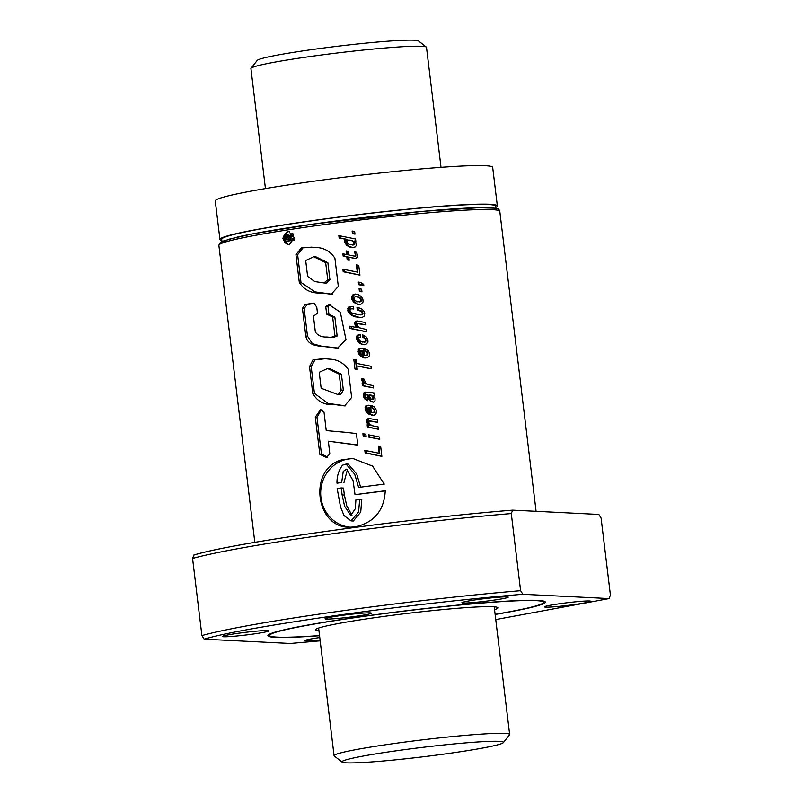 <?xml version="1.0" encoding="UTF-8"?>
<svg xmlns="http://www.w3.org/2000/svg" width="803" height="803" viewBox="0 0 803 803"><rect width="100%" height="100%" fill="white"/><g stroke="black" fill="none" stroke-linecap="round" stroke-linejoin="round"><path stroke-width="1.2" d="M441.018 167.335L426.503 47.347A88.43 5.119 173.1 0 0 426.323 47.066A88.43 5.119 173.1 0 0 310.109 56.541A88.43 5.119 173.1 0 0 251.038 68.285A88.43 5.119 173.1 0 0 250.927 68.596L265.442 188.575M342.118 762.127L334.259 755.984A88.43 5.119 -6.9 0 1 334.078 755.703A88.43 5.119 -6.9 0 1 393.259 743.658A88.43 5.119 -6.9 0 1 504.866 733.39A88.43 5.119 -6.9 0 1 509.654 734.464A88.43 5.119 -6.9 0 1 509.544 734.775L503.371 742.604A81.354 4.708 -6.9 0 1 434.021 755.432A81.354 4.708 -6.9 0 1 346.354 762.85A81.354 4.708 -6.9 0 1 342.118 762.127A81.354 4.708 -6.9 0 1 406.79 749.36A81.354 4.708 -6.9 0 1 499.075 741.34A81.354 4.708 -6.9 0 1 503.371 742.604M426.323 47.066L418.463 40.933A81.354 4.708 173.1 0 0 311.544 49.645A81.354 4.708 173.1 0 0 257.201 60.446L251.038 68.285M318.982 630.957A91.964 5.33 -6.9 0 1 315.288 629.923A91.964 5.33 -6.9 0 1 376.838 617.397A91.964 5.33 -6.9 0 1 497.89 607.831A91.964 5.33 -6.9 0 1 494.558 609.708M319.534 635.595A137.955 7.99 -6.9 0 1 269.637 635.454A137.955 7.99 -6.9 0 1 361.962 616.654A137.955 7.99 -6.9 0 1 543.541 602.31A137.955 7.99 -6.9 0 1 495.12 614.345M221.859 240.579A139.722 8.09 -6.9 0 1 219.942 239.525L215.274 200.961A139.722 8.09 -6.9 0 1 308.784 181.92A139.722 8.09 -6.9 0 1 492.691 167.385L497.358 205.949A139.722 8.09 -6.9 0 1 495.762 207.435M219.942 239.525A139.722 8.09 -6.9 0 1 313.451 220.484A139.722 8.09 -6.9 0 1 497.358 205.949M495.873 208.389L495.602 206.16A137.955 7.99 173.1 0 0 314.023 220.514A137.955 7.99 173.1 0 0 221.698 239.314L221.969 241.542M598.847 514.442L601.096 518.045L610.431 595.164L609.025 598.576L522.873 594.28L520.615 590.687L511.29 513.559L512.695 510.146L598.847 514.442M609.336 598.546L495.752 619.575L609.286 598.556M287.685 231.515L282.726 238.361L288.237 244.684L289.271 244.634L294.35 237.788L288.729 231.465L287.685 231.515M289.411 231.545A6.615 6.253 -87.1 0 0 288.829 244.684M349.998 527.2L355.087 526.909C374.088 522.643 384.135 510.598 385.259 490.774A141.489 8.191 -6.9 0 0 355.036 494.698L353.089 480.726L346.575 469.163L343.242 471.391L341.666 482.513A141.489 8.191 -6.9 0 0 336.979 483.185C336.828 476.44 338.665 470.448 342.5 465.208L346.053 464.064L354.665 474.121L358.63 487.441A141.489 8.191 -6.9 0 1 384.256 484.129L372.572 466.111L352.798 458.483L341.847 459.848C307.93 468.611 315.198 528.545 349.998 527.2L349.215 527.169M353.882 458.553A34.388 32.542 -87.1 0 0 349.094 458.854A34.388 32.542 -87.1 0 0 320.678 493.795A34.388 32.542 -87.1 0 0 350.359 527.21M355.779 616.343A23.347 1.355 -6.9 0 1 325.054 618.772A23.347 1.355 -6.9 0 1 340.673 615.59A23.347 1.355 -6.9 0 1 371.408 613.161A23.347 1.355 -6.9 0 1 355.779 616.343M575.139 604.448A23.347 1.355 -6.9 0 1 544.404 606.877A23.347 1.355 -6.9 0 1 560.032 603.695A23.347 1.355 -6.9 0 1 590.757 601.266A23.347 1.355 -6.9 0 1 575.139 604.448M320.076 640.051A23.347 1.355 -6.9 0 1 304.959 640.603A23.347 1.355 -6.9 0 1 319.775 637.542M253.146 634.059A23.347 1.355 -6.9 0 1 222.421 636.488A23.347 1.355 -6.9 0 1 238.039 633.306A23.347 1.355 -6.9 0 1 268.774 630.877A23.347 1.355 -6.9 0 1 253.146 634.059M492.6 600.333A23.347 1.355 -6.9 0 1 461.876 602.762A23.347 1.355 -6.9 0 1 477.494 599.58A23.347 1.355 -6.9 0 1 508.229 597.151A23.347 1.355 -6.9 0 1 492.6 600.333M495.13 614.476A139.722 8.09 173.1 0 0 545.297 602.089A139.722 8.09 173.1 0 0 361.39 616.624A139.722 8.09 173.1 0 0 267.881 635.665A139.722 8.09 173.1 0 0 319.554 635.725M359.413 291.308L359.092 288.689L361.641 289.2L361.962 291.84L359.413 291.308L360.015 291.338L359.714 288.819M352.437 233.643L352.115 231.003L354.655 231.535L354.976 234.155L352.437 233.643L353.039 233.673L352.728 231.134M338.846 235.64L339.137 237.989L346.013 239.324L344.828 240.197L344.929 242.737L348.111 246.36L352.708 247.615L355.277 246.902L356.281 245.537L355.759 242.155L354.384 241.03L355.839 241.322L355.558 238.973L338.846 235.64M354.294 258.355L355.849 258.436L357.626 256.9L356.813 252.323L354.464 251.901L355.508 254.973L355.247 256.027L354.093 256.067L348.562 254.922L348.121 251.299L346.093 250.917L346.535 254.531L342.901 253.808L343.182 256.187L346.826 256.91L347.187 259.891L349.205 260.282L348.843 257.301L355.849 258.425M356.381 264.819L357.265 272.066L342.911 269.196L343.212 271.735L359.935 275.138L358.75 265.351L356.381 264.819M363.679 284.322L360.647 282.485L358.289 282.054L358.61 284.674L361.149 285.175L361.039 284.272L363.839 285.687L363.679 284.322M352.668 300.804L355.137 303.223L357.937 304.367L360.878 304.297L363.127 301.928L362.856 299.037L361.199 296.488L358.218 294.621L355.428 294.049A141.489 8.191 173.1 0 0 353.972 294.229L351.674 296.608L352.668 300.804L353.892 300.864L354.866 302.099L353.701 302.038M348.351 312.096L350.409 314.445A141.489 8.191 -6.9 0 1 350.439 314.435L354.053 316.432L359.252 317.586L362.233 317.386L364.1 316.191L364.783 313.451L363.779 310.942L361.531 308.834L356.944 307.147L357.265 309.787L361.812 311.785L362.354 313.722L361.39 314.686A141.489 8.191 173.1 0 0 361.36 314.696L358.821 314.856L352.617 313.361L350.429 311.654L349.927 310.008L350.75 308.934A141.489 8.191 -6.9 0 1 351.965 308.774L353.782 309.014L353.491 306.565L349.907 306.375L348.392 307.298L347.819 310.851L348.351 312.096L349.927 312.176L350.76 313.381L349.225 313.3M359.463 327.795L357.305 325.938L357.245 323.579A141.489 8.191 -6.9 0 1 357.275 323.579L365.957 324.904L365.666 322.525L356.753 320.959L354.856 322.244L354.745 323.82L355.699 326.289L357.255 327.654L349.807 326.199L350.078 328.477L366.8 331.88L366.519 329.531L359.463 327.795M357.455 341.024L361.32 344.156L365.797 344.537L367.995 342.178L367.834 339.569L366.278 337.009L362.494 334.891L362.795 337.34L365.014 338.454L365.837 340.542L365.245 341.827L362.394 342.058L359.714 340.783L358.71 338.776L359.011 337.34L360.497 337.18L360.196 334.64L357.245 335.283L356.512 338.404L357.455 341.024L358.68 341.084L359.634 342.289L358.469 342.229M359.112 354.454L362.906 357.496L367.393 357.927L369.631 355.488L369.571 353.26L368.206 350.58L364.803 348.412L365.094 350.861L366.851 351.935L367.433 354.003L366.871 355.257L364.421 355.468L363.558 348.301L359.031 348.592L358.118 351.744L359.112 354.454L360.336 354.514L361.25 355.699L360.085 355.639M356.532 363.378L356.09 359.754L353.812 359.302L354.986 368.999L357.265 369.45L356.843 365.917L371.267 368.798L370.966 366.258L356.532 363.378M362.514 382.007L364.833 383.924L362.133 383.422L362.404 385.701L373.586 387.969L373.305 385.621L367.633 384.486L365.706 383.161L363.96 379.066L361.37 378.544L362.514 382.007L363.739 382.067L362.544 382.027M363.97 397.575L365.164 399.282L367.814 400.757L367.513 398.318L366.098 397.375L365.626 395.969L365.917 394.544A141.489 8.191 -6.9 0 1 366.841 394.424L369.019 399.563L370.906 401.61L373.445 402.142L375.021 400.657L375.041 398.499L373.204 395.668L374.489 395.407L374.198 392.958L365.235 392.095L364.09 392.667L363.498 396.17L363.97 397.575L365.224 397.636L365.967 398.9L364.753 398.84M366.027 411.648L368.497 413.987L372.843 415.281A141.489 8.191 -6.9 0 1 374.318 415.101L376.005 413.946L376.487 410.433L374.389 406.991L371.729 405.615L372.02 408.054L373.776 409.128L374.339 410.624L373.786 412.431L371.347 412.642L370.474 405.495L368.396 405.214L365.947 405.766L365.064 407.251L366.027 411.648L367.252 411.708L368.175 412.872L367.011 412.812M367.493 423.733L369.049 425.098L367.142 424.777L367.413 427.045L378.594 429.324L378.313 426.975L372.682 425.831L370.012 424.406L368.597 422.197L369.039 421.023A141.489 8.191 -6.9 0 1 369.069 421.023L377.751 422.348L377.46 419.979L368.547 418.403L366.65 419.688L366.81 422.458L367.493 423.733L369.089 424.315L367.884 424.255M379.799 439.301L379.528 437.033L368.346 434.754L368.627 437.103L379.799 439.301M366.148 436.601L365.867 434.252L362.916 433.71L363.197 436.069L366.148 436.601M378.313 446.026L379.187 453.263L364.833 450.393L365.144 452.932L381.867 456.365L380.682 446.548L378.313 446.026M316.151 247.475C324.181 247.816 330.434 251.409 334.911 258.235L338.314 286.37L331.248 294.259L321.652 292.954C311.634 293.687 304.176 290.144 299.288 282.345L295.946 254.661L301.547 247.665L316.151 247.475M326.982 337.009L331.007 337.421L334.941 335.895L332.643 316.954L326.66 314.154L325.727 306.435L329.26 304.738L340.342 312.267L345.983 339.649L337.571 348.121L328.196 347.067C319.795 345.782 307.86 346.936 305.782 336.015L302.43 308.372L305.381 304.427L313.722 303.132L316.743 307.037L317.486 313.2L313.441 316.231L315.358 332.03C317.878 335.634 321.752 337.29 326.982 337.009M329.662 359.142C337.31 359.373 343.503 362.785 348.251 369.39L351.644 397.435L344.597 405.896L335.162 404.612C324.813 405.425 317.336 401.661 312.748 393.329L309.516 366.64L312.989 359.794L324.221 358.61L329.662 359.142M346.545 432.395L326.229 430.609L324.01 412.069L320.487 409.711L315.298 417.219L319.835 454.327L326.329 457.409L329.842 454.006L328.367 441.198L357.817 445.163L356.412 433.56L346.545 432.395M292.443 238.842A141.489 8.191 173.1 0 0 289.17 239.344L288.98 237.788L291.991 235.128L291.81 233.693L288.689 236.494L287.554 234.958L285.758 235.048L284.714 236.885L285.095 241.392A141.489 8.191 -6.9 0 1 292.603 240.217L292.443 238.842L294.039 238.923L294.149 239.806M288.327 239.475A141.489 8.191 173.1 0 0 285.758 239.876L285.617 237.186L286.641 236.202L287.865 236.905L288.327 239.475M320.166 640.814L290.305 643.474L204.153 639.178L201.904 635.574L192.569 558.456L193.975 555.044C233.241 542.778 402.875 518.889 512.695 510.146L512.565 510.146C402.644 518.939 233.894 542.657 193.664 555.074M290.305 643.474L320.176 640.824M341.666 482.513L336.979 483.185M343.945 482.623L347.458 469.524M385.259 490.864L355.036 494.698M351.965 515.255L346.755 505.85L344.387 495.019L342.118 494.909L341.205 487.943L343.473 488.063L344.387 495.019M341.205 487.943A141.489 8.191 -6.9 0 0 337.16 488.525L340.522 506.894L344.005 515.546L351.031 520.886L353.31 520.996L360.728 512.103L361.792 499.386L359.704 499.285A141.489 8.191 173.1 0 0 355.92 499.797L355.287 508.761L350.77 515.406L344.638 506.291L342.118 494.909M351.031 520.886L358.58 511.963L359.704 499.285M346.053 464.064L348.321 464.174L356.733 474.031L360.617 487.17M321.341 409.861L316.974 417.299L315.298 417.219M328.367 441.198L357.797 444.972M347.589 443.487L345.34 443.366M320.718 454.307L322.455 454.398L327.483 457.128M316.974 417.299L321.511 454.347M339.207 374.148L341.134 390.097L338.224 394.644L321.15 388.25L319.213 372.271L327.564 368.507L339.207 374.148L341.426 374.258L343.353 390.208L341.134 390.097M327.564 368.507L329.842 368.617L341.426 374.258M345.581 405.856L328.025 403.377L314.445 393.41L312.748 393.329M314.445 393.41L311.213 366.73L309.516 366.64M311.213 366.73L314.906 359.885L312.989 359.794M314.906 359.885L325.335 358.69M343.353 390.208L340.492 394.755L338.224 394.644M331.007 337.431L333.275 337.541L337.15 336.005L334.851 317.065L328.939 314.274L328.005 306.545L325.727 306.435M328.005 306.545L330.324 304.919M338.645 348.141L320.939 346.053L312.397 343.644L307.479 336.096L305.782 336.015M307.479 336.096L304.126 308.452L302.43 308.372M304.126 308.452L307.268 304.518L305.381 304.427M307.268 304.518L314.475 303.454M337.15 336.005L334.941 335.895M334.851 317.065L332.643 316.954M328.939 314.274L326.66 314.154M325.657 262.591L327.734 279.735L323.97 282.947L314.776 281.562L307.619 276.403L305.692 260.533L313.722 256.739L325.657 262.591L327.875 262.701L329.943 279.846L327.734 279.735M313.722 256.729L315.991 256.85L327.875 262.701M332.281 294.249L314.896 291.86L300.984 282.435L299.288 282.345M300.984 282.435L297.642 254.752L295.946 254.661M297.642 254.752L302.972 247.866L311.955 247.123M329.943 279.846L326.249 283.068L323.97 282.957M290.505 239.143L290.345 237.859L288.98 237.788M290.345 237.859L293.587 235.209L291.991 235.128M293.587 235.209L293.527 234.697M292.914 233.743L291.81 233.693M289.1 236.122L288.538 236.092M289.301 235.941L288.438 235.891M289.492 235.771L288.327 235.711M289.592 235.68L288.197 235.53M289.532 235.6L288.056 235.369M289.381 235.43L287.906 235.209M289.221 235.279L287.845 235.149M289.15 235.219L287.705 235.048M289 235.108L287.554 234.958M288.839 235.028L287.394 234.888M288.668 234.958L287.233 234.837M288.498 234.908L287.052 234.807M288.307 234.867L286.872 234.797M293.998 240.328L285.095 241.392M294.008 240.288L292.603 240.217M286.822 239.716L286.671 238.451L285.577 238.401M286.671 238.451L285.557 238.12M286.651 238.17L285.547 237.859M286.641 237.909L285.557 237.608M286.661 237.668L285.577 237.387M286.681 237.447L285.617 237.186M286.731 237.236L285.667 236.995M286.791 237.056L285.738 236.835M285.858 236.644L286.992 236.704L285.748 236.805M286.992 236.704L285.978 236.514M287.123 236.574L286.119 236.403M287.283 236.453L286.28 236.313M287.333 236.283L286.45 236.243M287.193 236.223L286.641 236.202M354.966 234.085L353.039 233.673M340.472 235.972L340.723 238.069L339.137 237.989M354.384 241.03L355.839 241.251M340.723 238.069L347.177 239.374L346.083 240.258L346.826 244.082L349.185 246.411L352.929 247.595M351.905 247.475L351.041 247.434M350.439 247.053L349.456 247.013M349.185 246.411L348.111 246.36M348.09 245.598L346.946 245.537M347.799 245.286L346.625 245.226M346.826 244.082L345.591 244.022M346.203 242.797L344.929 242.737M345.983 241.763L344.708 241.703M346.083 240.258L344.828 240.197M346.193 239.987L344.949 239.926M347.177 239.374L346.013 239.324M352.989 241.402L354.083 243.199L353.4 244.855L349.255 244.473L347.408 243.118L346.856 241.472L347.629 240.308L350.168 240.187A141.489 8.191 -6.9 0 1 350.218 240.177L353.621 241.432L354.093 241.964L353.491 241.934M350.218 240.177L353.621 241.432M352.497 240.699L351.764 240.659M348.492 240.047L350.77 240.207M354.093 241.964L354.655 243.751L354.043 244.885L352.477 245.045M354.043 244.885L353.4 244.855M354.655 243.751L354.093 243.721M354.645 243.229L354.083 243.199M348.843 257.301L354.996 258.385M344.407 254.109L344.668 256.257L348.08 256.97L348.442 259.951L349.185 260.112M348.442 259.951L347.187 259.891M348.08 256.97L346.826 256.91M344.668 256.257L343.182 256.187M347.378 251.158L347.789 254.601L346.535 254.531M355.117 252.022L355.839 256.057L354.093 256.067M355.839 256.057L355.247 256.027M356.07 255.003L355.508 254.973M355.789 253.517L355.217 253.487M355.789 253.467L355.217 253.447M355.177 252.162L354.565 252.132M356.994 264.96L357.857 272.097L357.265 272.066M344.527 269.517L344.808 271.815L359.925 275.068M344.808 271.815L343.212 271.735M361.039 284.272L363.829 285.617M358.911 282.164L359.212 284.704L361.139 285.115M359.212 284.704L358.61 284.674M361.952 291.77L360.015 291.338M356.11 294.139L353.993 294.932L352.929 296.668L353.892 300.864M353.24 299.589L351.985 299.529M352.908 298.244L351.644 298.184M352.908 298.224L351.634 298.154M352.929 296.668L351.674 296.608M353.491 295.454L352.286 295.394M353.993 294.932L352.838 294.872M355.046 294.289L353.972 294.229M354.866 302.099L357.445 303.976L359.563 304.478M358.79 304.407L357.937 304.367M357.445 303.976L356.472 303.925M356.211 303.283L355.137 303.223M355.107 302.36L353.962 302.309M359.834 298.043L360.948 299.941L360.266 301.587L357.626 301.818L354.916 300.503L353.822 298.224L355.327 296.598L358.71 297.24L360.406 298.666M357.004 296.658L360.477 298.074M359.443 297.271L358.71 297.24M358.028 296.729L357.184 296.688M360.999 298.696L361.511 300.372L360.908 301.627L359.363 301.948M360.908 301.627L360.266 301.587M361.511 300.372L360.938 300.342M361.511 299.971L360.948 299.941M352.196 306.365L350.359 306.967L349.325 308.533L349.927 312.176M349.425 310.932L347.819 310.851M349.255 310.078L347.649 309.998M349.325 308.533L347.729 308.452M349.937 307.368L348.392 307.298M350.359 306.967L348.843 306.887M351.363 306.455L349.907 306.375M351.965 308.774L353.772 308.904M357.927 307.408L358.228 309.838L361.089 310.701L362.996 313.019L362.073 314.726L358.821 314.856M361.109 314.937L360.336 314.896M362.946 313.752L362.354 313.722M362.996 313.019L362.424 312.999M362.424 311.815L361.812 311.785M362.012 311.323L361.36 311.293M361.089 310.701L360.366 310.671M359.754 310.199L358.911 310.159M358.228 309.838L357.265 309.787M350.439 314.435L359.895 317.597M358.359 317.356L357.325 317.305M356.753 316.964L355.599 316.904M355.307 316.492L354.053 316.432M354.013 315.91L352.668 315.84M352.868 315.248L351.453 315.177M350.76 313.381L351.885 314.505M351.433 326.52L351.674 328.557L366.79 331.81M351.674 328.557L350.078 328.477M356.753 320.959L357.857 321.019L356.1 322.304L356.271 325.074L358.389 327.704L357.255 327.654M357.295 326.871L356.09 326.811M356.923 326.349L355.699 326.289M356.271 325.074L355.016 325.004M356.01 323.89L354.745 323.82M356.1 322.304L354.856 322.244M356.662 321.481L355.468 321.421M358.74 323.489L365.947 324.844M360.196 334.69L358.439 335.343L357.767 336.858L358.68 341.084M358.078 339.769L356.813 339.709M357.777 338.475L356.512 338.404M357.767 336.858L356.512 336.788M358.228 335.594L357.024 335.534M358.439 335.343L357.245 335.283M359.513 334.721L358.409 334.66M363.317 335.142L363.588 337.38L365.626 338.485L366.379 340.221L365.867 341.857L364.261 342.198M365.867 341.857L365.245 341.827M366.399 340.562L365.837 340.542M366.379 340.221L365.817 340.191M365.887 338.846L365.285 338.816M365.626 338.485L365.014 338.454M364.592 337.732L363.889 337.702M363.588 337.38L362.795 337.34M359.634 342.289L362.294 344.206L364.462 344.728M363.669 344.658L362.805 344.617M362.294 344.206L361.32 344.156M361.049 343.533L359.985 343.483M359.955 342.64L358.811 342.59M362.143 348.101L360.216 348.653L359.403 350.108L360.336 354.514M359.724 353.23L358.469 353.159M359.393 351.804L358.118 351.744M359.383 351.734L358.118 351.674M359.403 350.108L358.148 350.048M359.965 348.934L358.76 348.883M360.216 348.653L359.031 348.592M361.149 348.201L360.045 348.141M365.566 348.723L365.837 350.901L367.443 351.965L367.985 353.461L367.493 355.297L366.128 355.548M367.493 355.297L366.871 355.257M368.005 354.023L367.433 354.003M367.985 353.461L367.423 353.43M367.503 352.055L366.911 352.025M367.443 351.965L366.851 351.935M366.359 351.172L365.676 351.142M365.837 350.901L365.094 350.861M361.25 355.699L366.078 358.068M365.275 357.997L364.421 357.947M363.879 357.546L362.906 357.496M362.645 356.873L361.581 356.823M361.551 356.01L360.406 355.95M360.557 350.891L361.822 350.449L362.374 354.976L360.758 353.591L360.557 350.891M362.374 354.976L363.368 355.026L362.815 350.499L361.822 350.449M356.843 365.917L371.267 368.738M355.438 359.624L356.582 369.079L357.235 369.209M356.582 369.079L354.986 368.999M362.665 378.805L363.739 382.067L365.897 383.975L364.833 383.924M363.137 380.783L361.882 380.722M362.745 379.317L361.48 379.257M363.408 383.663L363.669 385.761L373.586 387.909M363.669 385.761L362.404 385.701M364.723 383.222L363.568 383.161M366.861 392.165L365.285 392.727L364.682 393.982L365.224 397.636M364.763 396.23L363.498 396.17M364.703 395.668L363.428 395.608M364.682 393.982L363.428 393.912M365.184 392.838L363.97 392.777M365.285 392.727L364.09 392.667M366.349 392.145L365.235 392.095M374.208 393.068L372.983 393.209M366.841 394.424L368.507 395.407L370.635 400.727L372.943 402.142M371.669 401.651L370.906 401.61M370.635 400.727L369.792 400.687M369.912 399.613L369.019 399.563M369.32 398.198L368.386 398.158M369.119 397.535L368.175 397.485M368.697 395.999L367.734 395.949M368.507 395.407L367.543 395.357M365.967 398.9L367.764 400.346M367.443 400.205L366.339 400.155M366.349 399.342L365.164 399.282M372.281 396.802L372.672 399.412L370.645 398.84L369.089 394.885L370.635 395.146L372.873 396.833L372.421 397.084M369.089 394.885L371.357 395.176L372.873 396.833M371.99 395.708L371.317 395.678M371.357 395.176L370.635 395.146M373.004 397.114L373.265 399.442L371.849 399.613M373.265 399.442L372.672 399.412M373.435 398.489L372.873 398.469M369.029 405.294L367.132 405.826L366.319 407.312L367.252 411.708M366.65 410.403L365.385 410.333M366.309 408.978L365.044 408.918M366.298 408.908L365.034 408.837M366.319 407.312L365.064 407.251M366.881 406.107L365.676 406.047M367.132 405.826L365.947 405.766M368.065 405.374L366.961 405.314M372.492 405.906L372.753 408.095L374.369 409.159L374.901 410.654L374.419 412.461L373.044 412.722M374.419 412.461L373.786 412.431M374.921 411.196L374.359 411.166M374.901 410.654L374.339 410.624M374.429 409.249L373.837 409.219M374.369 409.159L373.776 409.128M373.285 408.346L372.592 408.305M372.753 408.095L372.02 408.054M368.175 412.872L373.034 415.261M372.201 415.171L371.337 415.121M370.795 414.719L369.822 414.669M369.561 414.047L368.497 413.987M368.467 413.174L367.322 413.123M367.473 408.054L368.748 407.623L369.29 412.18L367.674 410.765L367.473 408.054M369.29 412.18L370.283 412.23L369.731 407.673L368.748 407.623M368.547 418.403L369.651 418.463L367.894 419.758L368.718 423.793M368.065 422.519L366.81 422.458M367.804 421.334L366.539 421.274M367.894 419.758L366.65 419.688M368.457 418.925L367.262 418.865M370.534 420.943L377.741 422.288M368.416 424.988L368.667 427.116L378.584 429.254M368.667 427.116L367.413 427.045M369.089 424.315L370.173 425.158L369.049 425.098M369.631 435.015L369.882 437.163L379.799 439.241M369.882 437.163L368.627 437.103M364.532 434.011L364.793 436.139L366.128 436.4M364.793 436.139L363.197 436.069M378.916 446.157L379.779 453.293L379.187 453.263M366.459 450.724L366.74 453.012L381.857 456.295M366.74 453.012L365.144 452.932M313.561 226.065A141.489 8.191 173.1 0 0 218.868 245.347L220.313 242.496L222.923 241.121L238.34 236.815C255.896 232.92 281.1 228.644 313.953 223.997C378.765 214.772 457.439 207.254 485.072 207.666C502.307 207.967 498.151 209.904 499.797 211.35A141.489 8.191 173.1 0 0 313.561 226.065M313.913 224.007L252.694 233.874L228.283 239.364L221.156 243.52M497.137 210.125L493.815 208.148L478.528 207.736L422.87 211.33L313.993 223.997M192.569 558.456A219.309 12.697 -6.9 0 1 511.29 513.559M204.153 639.178C223.364 633.366 267.58 625.437 336.788 615.399C403.327 605.974 476.781 598.004 522.873 594.28M201.904 635.574A219.309 12.697 -6.9 0 1 520.615 590.687M286.691 238.621L285.597 238.561M494.206 606.807L509.654 734.464M318.63 628.046L334.078 755.703M543.39 601.035L543.541 602.31M269.487 634.179L269.637 635.454M499.797 211.35L536.093 511.31M218.868 245.347L254.812 542.366"/></g></svg>
